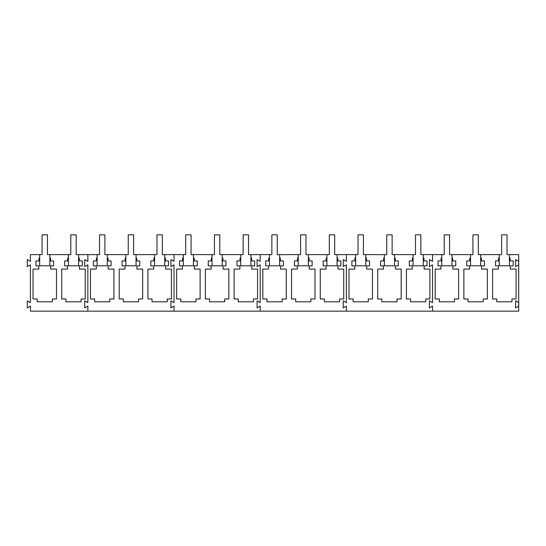<?xml version="1.0" encoding="UTF-8"?>
<svg xmlns="http://www.w3.org/2000/svg" width="546" height="546" viewBox="0 0 546 546"><rect width="100%" height="100%" fill="white"/><g stroke="black" fill="none" stroke-linecap="round" stroke-linejoin="round"><path stroke-width="0.82" d="M49.857 254.627L49.857 265.793L39.681 265.793L39.681 254.627L42.083 254.627L42.083 234.835L47.454 234.835L47.454 254.627L70.809 254.627L70.809 234.835L76.181 234.835L76.181 254.627L99.529 254.627L99.529 234.835L104.9 234.835L104.9 254.627L128.255 254.627L128.255 234.835L133.627 234.835L133.627 254.627L156.975 254.627L156.975 234.835L162.346 234.835L162.346 254.627L185.701 254.627L185.701 234.835L191.073 234.835L191.073 254.627L214.421 254.627L214.421 234.835L219.792 234.835L219.792 254.627L243.147 254.627L243.147 234.835L248.519 234.835L248.519 254.627L271.867 254.627L271.867 234.835L277.238 234.835L277.238 254.627L300.593 254.627L300.593 234.835L305.965 234.835L305.965 254.627L329.313 254.627L329.313 234.835L334.684 234.835L334.684 254.627L358.04 254.627L358.04 234.835L363.411 234.835L363.411 254.627L386.759 254.627L386.759 234.835L392.13 234.835L392.13 254.627L415.486 254.627L415.486 234.835L420.857 234.835L420.857 254.627L444.205 254.627L444.205 234.835L449.576 234.835L449.576 254.627L472.932 254.627L472.932 234.835L478.303 234.835L478.303 254.627L501.651 254.627L501.651 234.835L507.022 234.835L507.022 254.627L518.7 254.627L518.7 261.377L515.588 259.582L515.588 266.632L518.7 264.83L518.7 261.377M78.583 254.627L78.583 265.793L68.407 265.793L68.407 254.627M107.303 254.627L107.303 265.793L97.127 265.793L97.127 254.627M136.029 254.627L136.029 265.793L125.853 265.793L125.853 254.627M164.749 254.627L164.749 265.793L154.573 265.793L154.573 254.627M193.475 254.627L193.475 265.793L183.299 265.793L183.299 254.627M222.195 254.627L222.195 265.793L212.019 265.793L212.019 254.627M250.921 254.627L250.921 265.793L240.745 265.793L240.745 254.627M279.641 254.627L279.641 265.793L269.465 265.793L269.465 254.627M308.367 254.627L308.367 265.793L298.191 265.793L298.191 254.627M337.087 254.627L337.087 265.793L326.911 265.793L326.911 254.627M365.813 254.627L365.813 265.793L355.637 265.793L355.637 254.627M394.533 254.627L394.533 265.793L384.357 265.793L384.357 254.627M423.259 254.627L423.259 265.793L413.083 265.793L413.083 254.627M451.979 254.627L451.979 265.793L441.803 265.793L441.803 254.627M480.705 254.627L480.705 265.793L470.529 265.793L470.529 254.627M509.425 254.627L509.425 265.793L499.249 265.793L499.249 254.627M87.858 302.655L87.858 264.83L84.746 266.632L87.858 264.83L87.858 302.655L84.746 300.86L84.746 307.903L87.858 306.108L87.858 311.165L87.858 306.108L84.746 307.903L84.746 300.86L87.858 302.655M87.858 261.377L87.858 254.627L87.858 261.377L84.746 259.582L84.746 266.632L84.746 259.582L87.858 261.377M518.7 306.108L518.7 302.655L515.588 300.86L515.588 307.903L518.7 306.108L518.7 311.165L432.534 311.165L432.534 306.108L429.422 307.903L429.422 300.86L432.534 302.655L432.534 264.83L429.422 266.632L429.422 259.582L432.534 261.377L432.534 254.627L432.534 261.377L429.422 259.582L429.422 266.632L432.534 264.83L432.534 302.655L429.422 300.86L429.422 307.903L432.534 306.108L432.534 311.165L346.362 311.165L346.362 306.108L343.25 307.903L343.25 300.86L346.362 302.655L346.362 264.83L343.25 266.632L343.25 259.582L346.362 261.377L346.362 254.627L346.362 261.377L343.25 259.582L343.25 266.632L346.362 264.83L346.362 302.655L343.25 300.86L343.25 307.903L346.362 306.108L346.362 311.165L260.196 311.165L260.196 306.108L257.084 307.903L257.084 300.86L260.196 302.655L260.196 264.83L257.084 266.632L257.084 259.582L260.196 261.377L260.196 254.627L260.196 261.377L257.084 259.582L257.084 266.632L260.196 264.83L260.196 302.655L257.084 300.86L257.084 307.903L260.196 306.108L260.196 311.165L174.024 311.165L174.024 306.108L170.912 307.903L170.912 300.86L174.024 302.655L174.024 264.83L170.912 266.632L170.912 259.582L174.024 261.377L174.024 254.627L174.024 261.377L170.912 259.582L170.912 266.632L174.024 264.83L174.024 302.655L170.912 300.86L170.912 307.903L174.024 306.108L174.024 311.165L30.412 311.165L30.412 306.108L27.3 307.903L27.3 300.86L30.412 302.655L30.412 264.83L27.3 266.632L27.3 259.582L30.412 261.377L30.412 254.627L39.681 254.627M68.407 258.087L67.684 258.087L67.684 260.913L64.646 260.913L64.646 265.847L67.547 265.847L67.547 269.082L61.759 269.082L61.759 298.969L65.902 298.969L65.902 301.795L81.088 301.795L81.088 298.969L85.224 298.969L85.224 269.082L79.443 269.082L79.443 265.847L82.344 265.847L82.344 260.913L79.3 260.913L79.3 258.087L78.583 258.087M39.681 258.087L38.964 258.087L38.964 260.913L35.927 260.913L35.927 265.847L38.821 265.847L38.821 269.082L33.04 269.082L33.04 298.969L37.176 298.969L37.176 301.795L52.361 301.795L52.361 298.969L56.504 298.969L56.504 269.082L50.723 269.082L50.723 265.847L53.617 265.847L53.617 260.913L50.58 260.913L50.58 258.087L49.857 258.087M154.573 258.087L153.856 258.087L153.856 260.913L150.819 260.913L150.819 265.847L153.713 265.847L153.713 269.082L147.932 269.082L147.932 298.969L152.068 298.969L152.068 301.795L167.253 301.795L167.253 298.969L171.396 298.969L171.396 269.082L165.615 269.082L165.615 265.847L168.509 265.847L168.509 260.913L165.472 260.913L165.472 258.087L164.749 258.087M125.853 258.087L125.13 258.087L125.13 260.913L122.092 260.913L122.092 265.847L124.993 265.847L124.993 269.082L119.205 269.082L119.205 298.969L123.348 298.969L123.348 301.795L138.534 301.795L138.534 298.969L142.67 298.969L142.67 269.082L136.889 269.082L136.889 265.847L139.79 265.847L139.79 260.913L136.746 260.913L136.746 258.087L136.029 258.087M97.127 258.087L96.41 258.087L96.41 260.913L93.373 260.913L93.373 265.847L96.267 265.847L96.267 269.082L90.486 269.082L90.486 298.969L94.622 298.969L94.622 301.795L109.807 301.795L109.807 298.969L113.95 298.969L113.95 269.082L108.169 269.082L108.169 265.847L111.063 265.847L111.063 260.913L108.026 260.913L108.026 258.087L107.303 258.087M240.745 258.087L240.022 258.087L240.022 260.913L236.984 260.913L236.984 265.847L239.885 265.847L239.885 269.082L234.097 269.082L234.097 298.969L238.24 298.969L238.24 301.795L253.426 301.795L253.426 298.969L257.562 298.969L257.562 269.082L251.781 269.082L251.781 265.847L254.682 265.847L254.682 260.913L251.638 260.913L251.638 258.087L250.921 258.087M212.019 258.087L211.302 258.087L211.302 260.913L208.265 260.913L208.265 265.847L211.159 265.847L211.159 269.082L205.378 269.082L205.378 298.969L209.514 298.969L209.514 301.795L224.699 301.795L224.699 298.969L228.842 298.969L228.842 269.082L223.061 269.082L223.061 265.847L225.955 265.847L225.955 260.913L222.918 260.913L222.918 258.087L222.195 258.087M183.299 258.087L182.576 258.087L182.576 260.913L179.538 260.913L179.538 265.847L182.439 265.847L182.439 269.082L176.651 269.082L176.651 298.969L180.794 298.969L180.794 301.795L195.98 301.795L195.98 298.969L200.116 298.969L200.116 269.082L194.335 269.082L194.335 265.847L197.236 265.847L197.236 260.913L194.192 260.913L194.192 258.087L193.475 258.087M326.911 258.087L326.194 258.087L326.194 260.913L323.15 260.913L323.15 265.847L326.051 265.847L326.051 269.082L320.27 269.082L320.27 298.969L324.406 298.969L324.406 301.795L339.592 301.795L339.592 298.969L343.734 298.969L343.734 269.082L337.954 269.082L337.954 265.847L340.847 265.847L340.847 260.913L337.81 260.913L337.81 258.087L337.087 258.087M298.191 258.087L297.468 258.087L297.468 260.913L294.43 260.913L294.43 265.847L297.324 265.847L297.324 269.082L291.544 269.082L291.544 298.969L295.686 298.969L295.686 301.795L310.872 301.795L310.872 298.969L315.008 298.969L315.008 269.082L309.227 269.082L309.227 265.847L312.128 265.847L312.128 260.913L309.084 260.913L309.084 258.087L308.367 258.087M269.465 258.087L268.748 258.087L268.748 260.913L265.704 260.913L265.704 265.847L268.605 265.847L268.605 269.082L262.824 269.082L262.824 298.969L266.96 298.969L266.96 301.795L282.145 301.795L282.145 298.969L286.288 298.969L286.288 269.082L280.507 269.082L280.507 265.847L283.401 265.847L283.401 260.913L280.364 260.913L280.364 258.087L279.641 258.087M413.083 258.087L412.36 258.087L412.36 260.913L409.323 260.913L409.323 265.847L412.216 265.847L412.216 269.082L406.436 269.082L406.436 298.969L410.578 298.969L410.578 301.795L425.764 301.795L425.764 298.969L429.9 298.969L429.9 269.082L424.119 269.082L424.119 265.847L427.02 265.847L427.02 260.913L423.976 260.913L423.976 258.087L423.259 258.087M384.357 258.087L383.64 258.087L383.64 260.913L380.596 260.913L380.596 265.847L383.497 265.847L383.497 269.082L377.716 269.082L377.716 298.969L381.852 298.969L381.852 301.795L397.038 301.795L397.038 298.969L401.18 298.969L401.18 269.082L395.4 269.082L395.4 265.847L398.293 265.847L398.293 260.913L395.256 260.913L395.256 258.087L394.533 258.087M355.637 258.087L354.914 258.087L354.914 260.913L351.877 260.913L351.877 265.847L354.77 265.847L354.77 269.082L348.99 269.082L348.99 298.969L353.132 298.969L353.132 301.795L368.318 301.795L368.318 298.969L372.454 298.969L372.454 269.082L366.673 269.082L366.673 265.847L369.574 265.847L369.574 260.913L366.53 260.913L366.53 258.087L365.813 258.087M518.7 302.655L518.7 264.83M499.249 258.087L498.532 258.087L498.532 260.913L495.488 260.913L495.488 265.847L498.389 265.847L498.389 269.082L492.608 269.082L492.608 298.969L496.744 298.969L496.744 301.795L511.93 301.795L511.93 298.969L516.072 298.969L516.072 269.082L510.292 269.082L510.292 265.847L513.185 265.847L513.185 260.913L510.148 260.913L510.148 258.087L509.425 258.087M470.529 258.087L469.806 258.087L469.806 260.913L466.769 260.913L466.769 265.847L469.662 265.847L469.662 269.082L463.882 269.082L463.882 298.969L468.024 298.969L468.024 301.795L483.21 301.795L483.21 298.969L487.346 298.969L487.346 269.082L481.565 269.082L481.565 265.847L484.466 265.847L484.466 260.913L481.422 260.913L481.422 258.087L480.705 258.087M441.803 258.087L441.086 258.087L441.086 260.913L438.042 260.913L438.042 265.847L440.943 265.847L440.943 269.082L435.162 269.082L435.162 298.969L439.298 298.969L439.298 301.795L454.484 301.795L454.484 298.969L458.626 298.969L458.626 269.082L452.846 269.082L452.846 265.847L455.739 265.847L455.739 260.913L452.702 260.913L452.702 258.087L451.979 258.087"/></g></svg>
